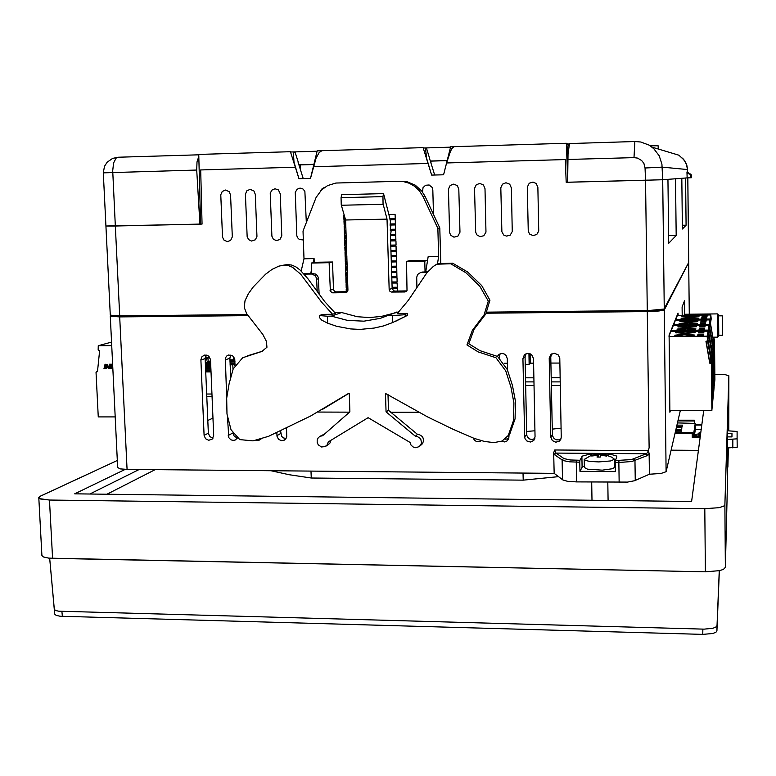 <?xml version="1.0" encoding="UTF-8"?>
<svg xmlns="http://www.w3.org/2000/svg" width="776" height="776" viewBox="0 0 776 776"><rect width="100%" height="100%" fill="white"/><g stroke="black" fill="none" stroke-linecap="round" stroke-linejoin="round"><path stroke-width="1.16" d="M486.29 313.184L649.114 311.535L659.018 311.03L664.295 309.993L666.06 471.701L661.036 473.467L649.434 474.262L634.593 480.703L627.464 482.041L576.51 481.945L567.576 481.275L562.901 479.985L554.122 473.37L553.725 452.728L554.568 454.755L563.046 460.575L569.497 461.827L579.788 462.186L579.953 471.284L615.339 471.604L615.222 461.089L616.852 456.821L616.445 455.968L610.576 454.29L600.149 453.64L589.391 454.29L582.679 455.958L581.893 456.647L582.078 467.21L579.953 471.284M119.727 316.889L127.089 469.412L120.29 468.879L117.7 467.589L110.308 316.191L119.727 316.889L247.922 315.589M508.726 438.712L505.089 439.235M499.181 357.493L500.142 353.798M534.829 438.634L531.832 439.497L529.513 438.886L527.699 437.325L526.758 435.123L525.022 356.815L525.905 353.817M561.126 428.148L552.221 429.118M534.965 430.777L526.623 431.475M615.242 465.833L614.582 465.6M584.386 465.862L582.078 467.21M553.725 452.728L554.753 450.022L555.723 452.864L564.026 458.626L570.302 459.955L579.924 460.275L579.788 462.186M615.29 460.546L631.422 459.537L646.282 453.717L556.082 453.097L554.568 454.755M618.967 460.575L618.86 462.486L631.771 461.526L647.776 455.405L646.282 453.717L647.64 452.36L649.085 447.878L648.27 450.604L649.153 453.378L649.434 474.262M481.343 440.671L479.423 441.641L476.542 441.534L474.64 440.428L473.079 437.955M237.291 438.12L235.167 440.05L233.023 440.428L230.899 439.798L228.813 437.615L227.475 417.09M226.689 398.166L225.302 358.318L226.524 356.233L228.464 355.069L232.47 355.68L234.604 358.493L235.05 364.807M509.007 434.938L508.765 438.585L507.058 440.933L504.633 441.903L501.519 441.311M497.387 356.329L498.997 354.409L501.412 353.487L503.983 353.856L506.088 355.418L507.291 358.667L507.553 370.21M261.134 438.964L258.835 440.419L256.051 440.312M535.091 436.917L533.762 440.438L530.425 442.058L526.797 441.001L525.042 438.731L524.654 436.859L522.966 358.599L524.246 355.069L527.331 353.381L531.55 354.574L533.461 358.551L535.091 436.917M286.509 428.197L286.722 436.733L285.781 438.906L284.171 440.225L281.213 440.632L278.506 439.187L277.051 436.432L276.857 432.765M561.29 437.043L560.854 439.216L559.457 441.049L555.81 442.213L552.279 440.564L550.785 436.985L549.253 357.969L550.941 354.525L554.316 353.187L558.468 355.01L559.797 358.425L561.29 437.043M213.72 435.336L212.362 438.974L208.783 440.293L205.524 438.702L204.078 435.287L200.848 359.647L202.012 356.611L204.912 355.039L208.191 355.825L210.461 359.317L213.72 435.336M213.002 438.159L209.772 436.578L208.346 433.202L205.155 358.57L206.368 355.078M561.038 438.721L558.817 439.856L556.285 439.798L554.054 438.566L552.415 435.627L550.805 356.921L551.649 353.982M286.034 438.547L283.279 437.877L281.581 436.287L280.582 431.029M236.961 437.858L234.139 436.122L232.936 432.989M230.656 377.543L229.861 357.969L230.87 354.991M116.953 315.88L247.525 315.017M111.686 315.628L110.308 316.191M664.295 309.993L688.428 263.025M486.707 312.582L648.678 310.933L657.272 310.099M670.425 410.358L669.911 412.221L669.077 335.048L678.02 313.145L678.127 315.269M647.776 455.405L649.153 453.378M198.831 156.238L197.007 161.883L196.687 170.08L103.295 172.854L105.895 225.981L115.343 226L105.895 225.971L110.26 315.192L113.587 315.784L119.679 315.88L110.26 315.192L105.895 225.981L200.606 224.148L198.792 154.463L290.447 151.669L298.973 178.693L310.536 178.383L317.142 150.864L423.124 147.634L431.669 175.104L443.62 174.784L450.71 146.8L566.383 143.279L567.77 182.234L647.902 180.168M664.275 308.926L660.279 309.828L649.095 310.458L487.018 312.127L649.095 310.458L664.101 309.081L688.719 262.463L664.275 308.926L662.723 179.751L664.275 308.926M648.397 180.158L566.16 182.273L565.345 159.575L446.617 162.96L450.361 151.601L451.942 148.546L453.591 147.071M537.865 187.307L536.187 183.505L533.025 182.088L529.232 183.262L527.263 187.084L528.223 231.219L529.63 234.022L533.131 235.652L536.808 234.439L538.699 231.015L537.865 187.307M511.365 187.976L509.745 184.242L505.991 182.758L502.489 184.193L500.821 187.744L501.849 231.723L503.75 234.992L506.544 236.146L510.21 235.109L512.257 231.578L511.365 187.976M485.029 188.646L483.448 184.96L479.791 183.437L476.27 184.814L474.553 188.393L475.649 232.228L476.93 234.915L480.16 236.631L483.807 235.739L485.989 232.14L485.029 188.646M458.858 189.305L457.316 185.658L453.747 184.116L450.196 185.435L448.45 189.053L449.614 232.732L450.846 235.37L453.979 237.126L457.947 236.079L459.935 232.237L458.858 189.305M433.522 214.409L432.853 189.965L432.145 187.414L429.128 184.998L425.578 185.231L423.046 187.695L422.551 192.011M324.349 187.54L322.127 188.655L320.701 190.731M306.316 222.528L304.871 191.323L302.912 188.917L300.002 188.083L297.072 189.218L295.297 192.37L296.81 235.729L297.499 237.631L299.381 239.493L303.3 239.929M280.223 193.816L278.39 189.945L275.014 188.733L271.716 190.198L270.261 193.525L271.891 236.224L273.385 239.154L276.246 240.589L279.845 239.619L281.775 235.856L280.223 193.816M255.343 194.436L253.965 191.032L250.182 189.373L246.884 190.818L245.439 194.155L247.137 236.719L248.601 239.619L251.424 241.064L255.372 239.823L256.953 236.35L255.343 194.436M230.608 195.067L229.24 191.672L225.506 190.013L222.217 191.449L220.762 194.776L222.528 237.204L223.973 240.085L227.378 241.598L230.685 240.327L232.286 236.855L230.608 195.067M568.886 145.296L566.461 143.638M450.613 147.178L426.266 147.906L425.51 148.701L426.606 158.265L431.669 175.104L443.62 174.784L446.617 162.96M317.054 151.233L294.861 151.892L293.444 153.338L293.988 162.126L298.973 178.693L310.536 178.383L315.997 158.333L319.13 152.562L321.303 151.097M567.857 159.507L634.021 157.625L634.836 141.562L640.763 142.037L649.075 145.151L653.828 148.682L659.202 155.734L661.967 164.182L662.733 179.751L645.554 180.236L647.271 310.487L645.554 180.236L567.683 182.234L567.993 154.143L569.506 143.609L634.787 141.562M652.044 147.159L678.922 155.229L684.558 160.477L686.964 165.754L687.536 169.605L686.139 163.367L682.579 158.061M688.719 173.552L687.604 173.261L686.973 171.971L687.187 177.879L691.542 177.723L691.154 174.493L688.574 173.494M690.853 177.782L690.756 175.085L689.457 173.882L690.213 173.892M688.234 173.261L687.623 172L688.952 173.63M295.365 167.267L200.664 169.963L202.07 224.119L115.343 226L112.714 170.749L113.626 162.921L116.119 158.071L118.059 157.266L198.801 154.812M718.537 315.027L717.422 313.94L717.383 314.474L717.596 337.133L712.863 337.162M718.595 315.851L718.741 335.203M722.398 335.183L718.692 335.213L718.508 325.29L718.547 315.851L722.252 315.813L722.408 335.183L722.262 315.813M722.408 334.572L722.262 316.375L722.408 334.572M719.333 570.719L716.946 630.772L715.938 632.197L712.727 633.507L702.765 634.419L60.159 616.251L56.144 615.407L54.727 614.088L49.635 558.157L54.291 609.276L55.581 610.47L58.743 611.226L704.084 629.113L712.834 628.23L715.676 627.153L717.014 625.669L719.236 570.738M270.999 470.751L289.186 474.67L311.254 478.045L523.199 480.189L558.458 476.658M694.501 428.197L695.228 423.628L695.296 429.904L694.568 434.608L694.501 428.197L693.637 433.59L692.386 434.026M700.757 432.465L699.089 432.814L698.904 433.871L694.568 434.608M694.239 436.733L694.433 435.452L698.575 436.238L698.507 436.752M695.296 429.943L695.005 423.415L677.467 422.939M40.604 496.048L38.829 497.464L39.799 498.706L49.46 499.996L40.333 498.92L38.8 497.697L40.119 496.281L117.36 460.478L40.604 496.048M704.812 508.707L718.964 507.659L723.727 506.156L724.881 504.798L723.727 506.156L718.964 507.659L704.812 508.707L49.46 499.996L704.812 508.707L705.413 571.844L48.81 558.09L43.475 556.974L41.943 555.519L38.8 497.697L41.943 555.519L43.475 556.974L48.81 558.09L52.584 558.293L49.46 499.996L52.584 558.293L705.413 571.844L704.812 508.707M728.887 375.768L725.395 374.701L717.005 374.284L725.395 374.701L728.887 375.768L724.881 504.798L728.887 375.768L728.78 430.787L728.887 375.768M725.395 567.324L723.387 569.409L719.507 570.68L705.413 571.844L719.507 570.68L723.387 569.409L725.395 567.324L724.881 504.798L725.395 567.324L727.616 477.609L727.558 426.46L727.616 477.609L725.395 567.324M234.769 365.418L234.614 364.361L230.123 364.38L234.614 364.361L230.142 365.03M207.59 361.858L210.616 361.839L205.33 362.654M205.349 356.931L207.958 358.066L208.114 361.665L210.568 360.791M205.262 357.29L206.629 359.269L205.281 361.529M115.226 416.945L98.251 416.906L96.02 372.315L97.475 371.636L99.648 350.713L98.125 350.015L98.261 345.718L111.744 345.63M710.661 357.629L707.557 340.722L710.506 357.61L712.135 358.24L712.533 403.433L711.893 409.98L711.476 363.507L709.807 362.858L706.131 341.362M695.083 332.467L685.237 333.515L675.644 332.652L685.344 331.575L695.083 332.467M694.433 335.009L684.432 336.095L674.683 335.193L684.539 334.087L694.433 335.009M669.892 410.358L711.844 410.426L711.427 363.866L709.759 363.216L705.947 341.45L707.615 340.703L707.169 336.221L669.028 336.493M711.844 410.426L711.456 363.663L709.759 363.216M670.503 331.439L708.052 331.119L707.169 336.221M710.515 357.552L712.174 357.901L712.533 403.258M710.661 357.571L712.174 357.949M694.782 332.681L685.344 332.05L675.944 332.885M694.142 335.232L684.548 334.572L674.984 335.436M708.546 334.417L711.417 350.839L712.989 351.489L713.367 395.003L712.766 401.066L712.378 356.378L710.767 355.709L707.867 339.151M696.567 326.589L687.09 327.579L677.846 326.783L687.187 325.774L696.567 326.589M695.965 328.956L686.343 329.965L676.953 329.14L686.45 328.102L695.965 328.956M712.562 401.483L712.329 356.659L710.719 356.038L707.819 339.451M672.879 325.668L709.051 325.338L708.236 330.062L670.939 330.382M712.727 401.483L712.358 356.475L710.719 356.038M711.563 350.868L713.028 351.179L713.367 394.839L713.028 351.179M711.563 350.81L712.998 351.363M696.256 326.803L687.197 326.24L678.166 327.006M695.665 329.17L686.45 328.578L677.273 329.373M709.468 328.568L712.261 344.554L713.774 345.136L714.143 387.166L713.59 392.801L713.202 349.675L711.65 349.084L708.866 333.117M697.944 321.138L688.807 322.059L679.892 321.332L688.904 320.391L697.944 321.138M697.391 323.33L688.118 324.281L679.068 323.524L688.215 322.554L697.391 323.33M713.396 393.19L713.163 349.986L711.611 349.384L708.818 333.399M675.081 320.304L709.982 319.954L709.215 324.349L673.277 324.688M713.551 393.19L713.192 349.85L711.611 349.384M712.407 344.583L713.813 344.893L714.143 387.011L713.813 344.893M712.407 344.534L713.784 345.058M697.624 321.351L688.904 320.837L680.222 321.545M697.071 323.543L688.215 323.01L679.398 323.747M713.183 338.724L710.331 323.136L713.047 338.705L714.512 339.306L714.861 379.871L714.347 385.119L713.978 343.496L712.484 342.914L709.788 327.511M699.234 316.065L690.407 316.928L681.794 316.259L690.495 315.366L699.234 316.065M698.71 318.111L689.767 318.994L681.027 318.296L689.854 317.394L698.71 318.111M714.163 385.478L713.939 343.778L712.446 343.205L709.749 327.773M677.138 315.308L710.845 314.949L710.137 319.043L675.46 319.392M714.308 385.478L713.968 343.661L712.446 343.205M713.057 338.656L714.541 338.996L714.861 379.726M713.183 338.675L714.541 339.034M698.895 316.269L690.504 315.803L682.143 316.472M698.381 318.315L689.864 317.83L681.367 318.519M425.102 196.357L421.659 190.847L415.247 185.144L407.4 181.865L398.806 181.283L403.064 181.526L409.243 183.233L414.85 186.444L419.525 190.964L422.988 196.512L437.829 228.328L439.846 227.96L425.102 196.357L422.988 196.512M313.165 262.618L314.057 258.612L303.969 258.777L302.98 231.093L316.162 197.405L321.603 189.829L327.637 185.532L335.872 183.039L398.806 181.283M319.082 294.317L318.373 277.565L317.316 275.47L315.493 274.035L310.72 273.589L311.506 270.067M437.441 263.898L438.595 256.478L428.197 256.662L425.762 271.833L421.019 272.376M304.134 274.093L311.981 274.006L315.473 275.916L316.656 278.603L317.142 291.601M416.925 287.372L416.663 277.304L417.624 274.5L420.767 272.415L427.401 272.221M336.056 291.854L334.456 291.301L333.457 289.564L332.506 261.987L329.102 262.725L330.334 291.388L332.691 292.843L336.056 291.854L347.405 291.708M406.769 290.932L394.431 291.078L392.152 289.079L390.464 234.944L391.065 231.646L390.299 229.647L390.871 225.312L390.173 225.418L390.144 224.351L390.716 220.025L390.018 220.122L389.969 218.725L395.246 218.599L395.12 214.36L388.883 214.496M345.63 220.015L387.02 219.113L383.053 203.826L382.927 196.619L341.091 197.647L341.227 204.815L345.63 220.015L347.939 290.234L347.318 291.815L345.912 292.639L332.691 292.843M398.728 311.971L381.452 316.453L369.376 317.539L357.27 316.686L341.605 312.563L334.718 312.641M387.02 219.113L389.154 289.467L389.765 291.116L391.531 292.077L404.878 291.921L406.973 290.622L406.508 261.444L424.782 261.143L425.083 271.842M438.77 263.627L452.641 263.161L467.647 272.027L481.654 285.587L489.966 300.205L485.747 313.95L474.185 329.228L468.791 343.729L479.956 350.694L497.591 356.446L507.31 369.58L512.432 385.497L515.487 401.308L515.022 418.817L509.696 434.153L507.795 436.422M348.822 393.442L322.273 409.544M247.505 355.786L262.346 351.256M282.852 265.256L287.45 264.529L291.902 265.12L296.17 267.07L300.244 270.164L307.878 278.652L324.727 301.719L335.387 313.31L332.652 314.261L322.641 314.367L319.45 315.512L319.489 317.656M407.507 315.357L407.449 313.504L403.132 314.901L392.229 315.551L392.443 322.661L407.507 315.357L395.43 321.332M392.443 322.661L383.499 325.871L374.265 328.064L360.113 329.373L350.636 328.917L336.648 326.279L327.627 323.243L327.385 316.201L319.421 315.58M319.499 317.656L321.846 320.226L327.627 323.243M327.385 316.201L331.381 316.162L347.444 320.391L363.993 321.128L380.318 318.305L397.011 311.991M509.696 434.153L502.082 441.069L493.963 442.65L484.408 441.447L474.049 438.304L453.368 429.419L427.353 416.799L385.526 393.432L386.089 411.901L415.305 436.199L417.236 436.451L419.748 437.994L420.883 439.633L421.436 442.514L420.99 444.405L419.244 446.627L415.79 447.723L413.104 446.986L411.028 445.075L410.048 442.436L368.134 417.721L328.2 441.971L327.297 444.755L325.163 446.617L321.477 446.966L318.296 444.871L317.18 442.543L317.161 439.992L318.228 437.722L320.032 436.277L322.67 435.743L349.889 411.833L349.278 393.442L348.511 393.442L310.623 416.014L268.574 436.325L253.025 440.875L239.832 439.633L231.102 429.768L227.029 414.006L226.689 398.224L229.162 383.683L233.169 368.852L242.675 357.717L261.89 351.45L266.925 347.212L266.488 341.479L262.754 334.388L246.632 313.649L244.275 307.383L245.041 300.71L248.31 293.794L253.296 286.887L265.537 274.248L272.114 269.398L278.749 266.197L283.473 265.198L288.051 265.518L292.455 267.274L300.661 274.19L321.768 302.388L332.652 314.261M508.135 435.947L513.499 420.514L513.955 402.88L510.88 386.962L505.729 370.928L495.942 357.717L478.181 351.916L466.939 344.903L472.38 330.304L484.011 314.92L488.259 301.088L479.888 286.363L465.784 272.706L450.681 263.772L436.723 264.247L433.28 266.44L426.926 272.793L408.292 300.39L397.244 313.601L407.449 313.504M387.971 394.46L388.456 410.291L417.469 434.415L419.399 434.667L421.892 436.209L423.017 437.829L423.57 440.7L422.668 443.416L421.242 444.881M330.925 440.322L330.004 442.98L328.122 444.687M319.984 436.306L324.649 434.007M614.476 459.082L614.602 467.336L612.662 468.665L602.234 470.14L587.558 469.199L584.415 467.511L584.27 459.353L585.705 460.498L589.692 461.41L598.8 461.962L610.605 460.963L614.437 459.305L612.012 457.277L605.969 455.008L601.225 454.29L601.196 455.202L601.177 454.329L606.861 455.522L606.609 456.075L600.944 455.25L600.275 457.083L597.035 457.064L597.394 455.454M598.005 454.27L590.352 455.851L584.27 459.353M601.177 454.387L592.03 455.386L591.739 455.968L597.404 455.415M633.439 458.936L634.943 460.478L635.234 480.451M576.287 460.246L576.51 481.945M563.667 458.412L562.125 460.1L562.503 479.723M568.168 145.17L567.217 149.264L566.955 159.516M650.065 145.762L658.155 145.801L658.242 148.769M687.536 169.605L687.623 172L687.536 169.595L662.248 167.15L645.079 167.956L645.554 180.236M634.021 157.625L637.571 158.11L641.674 160.506L643.847 163.348L645.079 167.956M117.729 157.286L112.636 158.382L107.156 162.155L104.459 166.336L103.295 172.854M684.112 333.525L686.615 333.496M682.424 336.095L686.692 336.047M127.089 469.412L554.122 473.37M666.235 471.362L680.377 410.378M579.924 460.275L581.893 456.647M507.397 363.275L504.342 363.284M533.558 363.168L530.289 363.187L530.086 353.701M559.884 363.061L550.921 363.1M212.993 418.099L207.803 420.524M530.289 363.187L529.096 364.284L525.187 364.293M525.468 377.796L533.859 377.776M551.212 377.737L560.165 377.718M560.311 385.526L551.367 385.536M534.024 385.565L525.633 385.575M525.556 381.928L533.946 381.908M551.29 381.879L560.243 381.87M682.211 315.231L682.123 306.86L684.568 300.758L684.723 315.201M528.941 353.381L529.096 364.284M247.224 314.581L119.679 315.88L247.224 314.581M686.091 225.205L685.586 178.005L686.091 225.205L682.395 229.046L686.091 225.205L682.346 225.282M681.842 178.286L682.395 229.046L681.842 178.286M676.187 235.506L675.547 178.771L676.187 235.506L668.679 243.305L676.187 235.506L668.592 235.652M667.932 179.353L668.679 243.305L667.932 179.353M687.293 177.879L687.332 181.439L687.866 181.361L688.71 262.482L687.866 181.361M298.246 162.194L295.006 151.902M429.623 158.372L426.373 147.915M429.535 158.372L434.657 175.027M298.12 162.194L303.203 178.577M298.935 164.832L300.293 164.861L300.467 169.769M447.238 160.506L430.34 160.991M430.37 161.088L430.884 161.107L430.932 162.911M447.209 160.632L430.884 161.107M313.911 164.337L298.915 164.774M313.873 164.473L300.293 164.861M662.733 179.751L687.187 177.879M688.341 173.62L689.457 173.882M115.343 226L119.679 315.88L115.343 226L200.596 224.099M199.898 224.167L196.687 170.08M698.371 450.361L671.143 450.187M155.103 469.674L106.962 494.196M675.072 433.27L692.231 433.347L692.27 437.596L700.068 437.635M675.265 432.416L692.367 432.494L692.231 433.347M677.933 420.922L694.278 420.97L694.297 423.221M678.108 420.155L694.404 420.204L694.278 420.97M692.367 432.494L692.415 436.723L700.185 436.762M701.853 424.259L695.238 424.239M701.746 425.044L695.247 425.025M692.415 436.723L692.27 437.596M311.254 478.045L311.001 471.119M523.199 480.189L523.043 473.088M694.404 420.204L694.433 423.25M727.316 439.497L737.142 438.818L737.2 447.248L727.384 447.936M727.345 433.318L732.001 433.347L731.952 436.859L727.296 436.839M737.142 438.818L737.084 431.505L727.422 430.787M701.184 429.293L695.286 429.274M732.796 439.526L732.854 447.965M675.712 430.505L681.328 430.476L681.056 431.805L675.421 431.776M676.944 425.17L682.443 425.19L682.172 426.46L676.662 426.393M676.391 427.576L681.929 427.634L681.58 429.274L675.993 429.303M694.433 435.452L694.375 429.021M698.904 433.871L698.933 436.752M698.575 436.238L698.584 436.752M714.851 374.294L717.005 374.284L714.851 374.294M125.188 469.364L74.719 493.788L691.571 501.471L703.696 410.417L691.571 501.471L74.719 493.788L125.188 469.364M139.205 469.529L89.851 493.982L139.205 469.529M727.878 467.2L727.723 447.936L727.878 467.2L728.354 447.946L727.878 467.2M234.847 359.802L229.929 359.821M233.023 369.26L232.849 365.021M210.752 365.108L205.436 365.127M209.442 356.999L207.192 357.785M206.998 355.243L206.222 355.243M205.3 361.965L205.795 362.489L205.727 360.918M206.387 358.609L207.958 358.066M210.8 366.272L205.485 366.291M211.974 394.053L206.668 394.053M211.033 371.869L205.727 371.888M105.061 364.264L103.974 368.551L106.758 368.27L107.922 366.476L107.427 364.516L105.061 364.264M109.464 364.254L108.368 368.542L111.55 368.532L111.734 367.814L109.367 367.824L109.688 366.66L111.793 366.65L111.977 365.933L109.872 365.942L110.114 364.962L112.297 364.953L112.481 364.235L109.464 364.254M98.261 345.718L111.569 342.138M106.263 368.464L103.974 368.551M104.032 368.542L105.119 364.264M106.079 367.795L107.195 365.709L105.72 364.972L104.983 367.863L106.215 367.746L107.03 366.66L106.942 365.195L105.72 364.972M111.55 368.513L108.368 368.542M108.427 368.522L109.513 364.254M112.307 364.933L110.114 364.962M111.802 366.631L109.688 366.66M711.805 397.205L711.786 363.76L712.087 397.38M711.873 363.042L712.174 396.546L711.873 363.042M710.506 357.61L709.807 362.858M697.934 334.485L697.702 335.504L703.231 335.465L703.434 334.437L697.934 334.485L697.944 335.494M698.526 331.944L698.293 332.933L703.745 332.894L703.939 331.905L698.526 331.944L698.536 332.933M708.052 331.119L708.478 335.455L707.615 340.703M706.034 341.411L709.798 362.925M707.634 340.567L710.554 357.27M712.552 403.258L712.155 358.143M712.688 388.883L712.669 356.659L712.95 389.038M712.746 356L713.028 388.262L712.746 356M711.417 350.839L710.767 355.709M699.331 328.452L699.118 329.402L704.443 329.363L704.627 328.413L699.331 328.452L699.341 329.402M699.884 326.104L699.671 327.026L704.909 326.977L705.093 326.065L699.884 326.104L699.884 327.026M709.051 325.338L709.458 329.509L708.653 334.369L708.236 330.062M708.381 334.495L711.456 350.529M711.427 350.791L708.566 334.407M707.857 339.199L710.758 355.767M713.513 381.152L713.474 350.073L713.755 381.297M713.551 349.452L713.823 380.579L713.551 349.452M712.261 344.554L711.65 349.084M700.631 322.865L700.427 323.747L705.559 323.699L705.733 322.826L700.631 322.865L700.641 323.747M701.135 320.682L700.941 321.536L705.995 321.497L706.17 320.643L701.135 320.682L701.145 321.536M709.982 319.954L710.37 323.99L709.633 328.5L709.215 324.349M712.271 344.505L709.487 328.568M708.857 333.166L711.65 349.132M709.555 328.539L712.3 344.263M714.269 373.954L714.23 343.943L714.492 374.1M714.298 343.37L714.56 373.421L714.298 343.37M713.047 338.705L712.484 342.914M701.834 317.675L701.649 318.49L706.606 318.441L706.761 317.626L701.834 317.675L701.843 318.49M702.309 315.638L702.125 316.433L707.014 316.385L707.169 315.589L702.309 315.638L702.319 316.433M710.845 314.949L711.223 318.839L710.525 323.049L710.137 319.043M709.788 327.559L712.475 342.963M710.409 323.107L713.086 338.433M714.88 379.726L714.521 339.19M439.846 227.96L440.778 262.773M314.057 258.612L314.193 262.404M418.73 412.269L390.764 412.211M349.549 412.134L317.82 412.075M438.595 256.478L437.829 228.328M391.279 262.036L396.536 261.949L396.662 266.158L391.405 266.246M347.047 262.763L345.368 262.792L345.504 266.983L347.182 266.954M390.803 246.215L396.07 246.118L396.196 250.338L390.929 250.435M346.523 247.03L344.845 247.059L344.99 251.259L346.668 251.23M347.532 277.42L345.853 277.439L345.718 273.259L347.386 273.23M391.589 272.56L396.846 272.483L396.972 276.692L391.715 276.77M390.483 235.652L395.75 235.545L395.876 239.774L390.609 239.881M346.174 236.525L344.505 236.554L344.641 240.764L346.319 240.725M390.318 230.365L395.595 230.259L395.721 234.488L390.522 234.594M346.009 231.267L344.331 231.296L344.466 235.506L346.144 235.477M390.638 240.938L395.905 240.832L396.032 245.061L390.764 245.158M346.348 241.782L344.67 241.811L344.816 246.011L346.494 245.982M390.163 225.069L395.44 224.962L395.566 229.192L390.367 229.298M345.834 226L344.156 226.039L344.292 230.249L345.97 230.21M344.321 215.495L343.807 215.505L343.943 219.724L345.543 219.686M392.064 288.323L397.322 288.255L397.399 291.058M346.329 291.718L346.232 288.934L347.91 288.905M391.909 283.075L397.166 282.998L397.293 287.207L392.035 287.275M347.735 283.686L346.067 283.715L346.203 287.886L347.871 287.867M391.754 277.818L397.011 277.74L397.128 281.95L391.88 282.018M347.561 278.458L345.892 278.487L346.028 282.668L347.696 282.639M390.008 219.773L395.275 219.666L395.401 223.905L390.202 224.012M345.66 220.743L343.981 220.772L344.117 224.982L345.795 224.953M346.872 257.525L345.194 257.554L345.339 261.745L347.008 261.716M346.697 252.278L345.019 252.307L345.165 256.507L346.833 256.478M390.959 251.492L396.226 251.395L396.352 255.614L391.085 255.711M391.114 256.759L396.381 256.672L396.507 260.891L391.24 260.978M391.434 267.303L396.691 267.216L396.817 271.425L391.56 271.513M347.221 268.001L345.543 268.03L345.679 272.211L347.357 272.182M345.853 277.439L346.707 273.239M345.679 272.211L346.542 268.011M345.504 266.983L346.368 262.773M345.339 261.745L346.203 257.535M345.165 256.507L346.028 252.287M344.99 251.259L345.863 247.04M344.816 246.011L345.689 241.792M344.641 240.764L345.514 236.534M344.466 235.506L345.349 231.277M344.292 230.249L345.175 226.02M344.117 224.982L345.01 220.753M343.943 219.724L344.622 216.514M346.659 291.718L347.221 288.915M346.203 287.886L347.047 283.696M346.028 282.668L346.882 278.468M303.969 258.777L301.185 271.018M303.765 273.695L310.72 273.589M425.762 271.833L427.76 271.804M329.102 262.725L311.254 263.025L314.804 262.278L332.506 261.987M427.44 261.357L427.421 260.406L409.291 260.707L406.508 261.444M390.008 220.044L390.716 220.025M341.091 197.647L341.731 194.679L383.499 193.641L389.969 218.725M311.254 263.025L311.632 273.569M382.927 196.619L383.499 193.641M427.421 260.406L424.782 261.143M388.165 315.589L392.229 315.551M341.605 312.563L331.381 316.162M415.305 436.199L417.469 434.415M386.089 411.901L388.456 410.291M390.173 225.321L390.871 225.312M390.328 230.608L391.026 230.588M606.551 456.055L606.871 455.493M598.257 457.035L598.345 454.387M592.03 455.386L592.292 455.822M619.17 482.381L618.86 462.486L615.193 462.457M554.753 450.022L648.008 450.623M647.291 311.554L649.085 447.878M204.078 435.287L208.346 433.202M200.848 360.064L205.155 358.57M688.719 263.18L689.253 314.222L688.719 263.161M678.127 315.105L677.215 315.114M228.231 435.414L232.819 433.047M225.108 359.957L229.871 358.221M276.964 435.646L280.679 433.532M550.785 436.985L552.337 434.793M549.243 358.473L550.805 356.921M524.654 436.859L526.681 434.337M522.966 358.599L525.022 356.815M233.78 359.802L233.489 356.562M567.13 159.516L567.731 176.317M428.061 163.484L313.329 166.753M294.667 151.902L290.563 152.028M426.131 147.906L423.24 147.993M569.206 144.123L567.188 143.754M687.623 172L686.973 171.971M690.824 175.58L691.523 175.551M61.886 611.43L62.332 616.377M702.862 629.084L702.765 634.419M717.043 625.466L716.946 630.772M693.676 436.733L693.647 433.551M699.04 432.892L699.079 436.752M234.876 360.423L229.958 360.442M210.723 364.458L205.407 364.477L210.723 364.458M235.031 364.157L230.113 364.177M210.713 364.254L205.398 364.274M234.982 363.003L230.065 363.022M210.665 363.11L205.349 363.129M234.924 361.732L230.016 361.761L234.924 361.732M234.924 361.558L230.006 361.577M205.407 357.464L205.882 357.3M206.348 358.57L205.174 358.978M205.233 360.384L206.426 359.967M210.829 366.932L205.514 366.961M211.004 371.17L205.698 371.19L211.004 371.161M210.994 370.909L205.689 370.928M210.946 369.715L205.63 369.725M210.888 368.348L205.572 368.367L210.888 368.348M210.878 368.115L205.562 368.134M97.485 371.5L96.369 371.84L97.485 371.491M711.476 363.556L712.135 358.279M711.728 357.814L711.058 363.071M669.038 335.911L670.881 331.41M712.378 356.378L712.989 351.489M712.591 351.033L711.97 355.912M671.318 330.353L673.238 325.639M713.202 349.724L713.774 345.184M713.396 344.748L712.814 349.278M673.646 324.659L675.43 320.275M713.978 343.535L714.512 339.306M714.143 338.889L713.6 343.108M675.809 319.363L677.477 315.269M311.409 273.986L313.261 273.55M316.705 279.195L318.538 278.73M423.143 271.872L421.756 272.308M345.465 292.678L346.785 292.28M330.043 290.243L333.438 289.273M383.16 204.272L341.343 205.252M389.154 289.467L392.074 288.497M391.822 292.086L394.722 291.087M404.791 291.921L406.343 291.369M405.179 314.464L405.227 316.336M602.661 455.24L602.651 454.62M598.005 457.035L597.957 454.3M596.21 454.581L596.22 455.134M203.613 355.398L204.437 355.127M227.824 355.311L228.677 355.01M550.31 355.204L551.338 354.195M498.347 354.971L499.472 354.108M524.246 355.069L525.342 354.128M687.837 177.859L688.719 262.463L687.837 177.859M717.422 313.94L684.713 314.261M718.692 336.027L717.587 337.133M206.775 396.352L212.071 396.352M326.211 445.957L328.956 444.124M419.932 446.016L422.066 444.173M591.661 482.1L591.972 500.229M607.821 482.265L608.112 500.433"/></g></svg>
